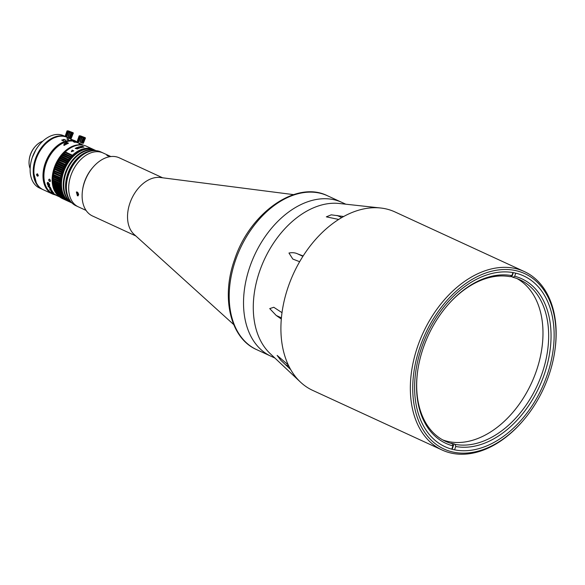 <?xml version="1.0" encoding="UTF-8"?>
<svg xmlns="http://www.w3.org/2000/svg" width="585" height="585" viewBox="0 0 585 585"><rect width="100%" height="100%" fill="white"/><g stroke="black" fill="none" stroke-linecap="round" stroke-linejoin="round"><path stroke-width="0.88" d="M522.149 421.734A96.554 65.162 114.7 0 0 548.781 375.599A96.554 65.162 114.7 0 0 554.843 350.788A96.554 65.162 114.7 0 0 506.8 269.51A96.554 65.162 114.7 0 0 419.971 347.037A96.554 65.162 114.7 0 0 436.337 444.52A96.554 65.162 114.7 0 0 522.149 421.734L521.674 422.275A98.251 66.302 -65.3 0 1 442.121 450.026A98.251 66.302 -65.3 0 1 417.705 346.261A98.251 66.302 -65.3 0 1 524.365 271.572L394.941 211.924A98.251 66.302 114.7 0 0 388.023 209.401A98.251 66.302 114.7 0 0 383.504 208.399A98.251 66.302 114.7 0 0 380.659 208.004A98.251 66.302 114.7 0 0 343.644 216.516A98.251 66.302 114.7 0 0 338.686 219.448A98.251 66.302 114.7 0 0 303.147 255.959A98.251 66.302 114.7 0 0 299.652 261.707A98.251 66.302 114.7 0 0 288.281 286.621A98.251 66.302 114.7 0 0 282.007 312.668A98.251 66.302 114.7 0 0 281.305 319.03L276.23 315.476L269.729 308.602L273.787 307.279L282.007 312.668M524.365 271.572A98.251 66.302 -65.3 0 1 554.946 350.079L554.843 350.788M421.661 347.41A94.01 63.443 114.7 0 0 445.031 446.706A94.01 63.443 114.7 0 0 547.092 375.226A94.01 63.443 114.7 0 0 523.721 275.937A94.01 63.443 114.7 0 0 421.661 347.41M380.659 208.004L339.263 203.485A84.693 57.162 114.7 0 0 259.63 271.257A84.693 57.162 114.7 0 0 270.109 353.545L300.441 382.078A98.251 66.302 114.7 0 0 312.697 390.385L442.121 450.026M299.652 261.707L292.822 259.067L288.968 253.027C292.273 252.406 295.14 252.676 297.568 253.853L303.147 255.959M338.686 219.448L326.342 216.838L331.249 214.827L343.644 216.516M327.49 195.763A84.693 57.162 114.7 0 0 235.543 260.157A84.693 57.162 114.7 0 0 256.588 349.603C230.154 338.152 220.903 297.414 234.6 259.55C249.656 213.013 296.142 179.931 327.49 195.763L341.815 202.366A84.693 57.162 114.7 0 0 249.868 266.76A84.693 57.162 114.7 0 0 270.921 356.207L274.892 358.035M280.866 360.323L277.144 355.417L288.295 364.974A98.251 66.302 114.7 0 0 290.657 369.53L280.866 360.323M290.657 369.53A98.251 66.302 114.7 0 0 300.441 382.078M281.305 319.03A98.251 66.302 114.7 0 0 288.295 364.974M510.537 276.471A88.935 60.014 114.7 0 1 511.875 276.793L513.008 277.319L514.698 276.252A90.624 61.162 -65.3 0 1 544.262 374.466A90.624 61.162 -65.3 0 1 455.744 446.494L455.159 444.381L454.026 443.854A88.935 60.014 114.7 0 1 451.203 443.233L452.337 443.752A88.935 60.014 -65.3 0 1 445.456 441.302A88.935 60.014 -65.3 0 1 417.719 370.59M513.008 277.319A88.935 60.014 -65.3 0 1 519.897 279.769A88.935 60.014 -65.3 0 1 541.995 373.691A88.935 60.014 -65.3 0 1 455.159 444.381M517.008 278.57A88.935 60.014 -65.3 0 1 536.321 371.073A88.935 60.014 -65.3 0 1 442.662 439.883M448.117 304.624A88.935 60.014 -65.3 0 1 510.186 276.69L511.875 275.623A90.624 61.162 -65.3 0 0 448.359 304.354A90.624 61.162 -65.3 0 0 417.668 370.948A90.624 61.162 -65.3 0 0 452.922 445.865L451.781 449.156M452.337 443.752L452.922 445.865M454.596 449.821L455.744 446.494M514.698 276.252L515.765 273.173M452.154 449.251L454.026 443.854M512.921 272.588L511.875 275.623M511.875 276.793L513.308 272.654M345.786 204.194L341.815 202.366A84.693 57.162 114.7 0 0 249.868 266.76A84.693 57.162 114.7 0 0 270.921 356.207L256.588 349.603M110.207 156.341L107.384 155.712C106.521 155.003 107.465 155.208 110.207 156.341L110.689 156.575M107.384 155.712L106.814 155.296M76.796 160.29A29.645 20.007 114.7 0 0 68.62 174.447A29.645 20.007 114.7 0 0 66.756 182.067L66.858 181.365A27.948 18.859 -65.3 0 1 68.613 174.176A27.948 18.859 -65.3 0 1 76.321 160.824L76.796 160.29A29.645 20.007 114.7 0 1 100.803 151.91L103.07 152.963A29.645 20.007 114.7 0 0 70.887 175.5A29.645 20.007 114.7 0 0 78.258 206.805L86.061 210.403M162.63 177.796L119.274 157.818A32.014 21.608 114.7 0 0 93.351 166.857L92.693 167.61A29.645 20.007 114.7 0 0 84.511 181.774A29.645 20.007 114.7 0 0 82.653 189.394L82.507 190.388A32.014 21.608 114.7 0 0 92.474 215.967L135.83 235.952M77.176 192.026L78.156 195.836L77.395 195.785L76.379 191.997L77.176 192.026M93.351 166.857A32.014 21.608 114.7 0 0 84.518 182.154A32.014 21.608 114.7 0 0 82.507 190.388M293.568 194.63L160.334 177.504A32.014 21.608 114.7 0 0 129.928 203.083A32.014 21.608 114.7 0 0 134.111 234.395L233.693 324.558M74.397 141.862A28.46 19.203 -65.3 0 1 74.675 141.892L74.792 141.95M74.887 141.987L75.158 142.396A28.46 19.203 114.7 0 0 74.946 142.382L73.893 141.892A28.46 19.203 114.7 0 0 73.63 141.884L73.447 141.797A28.46 19.203 -65.3 0 1 73.71 141.811L73.732 141.724M73.725 141.731L73.922 141.826A28.46 19.203 -65.3 0 1 74.163 141.841M73.447 141.797L73.673 141.724A28.628 19.32 -65.3 0 1 73.937 141.731L74.99 142.221A28.628 19.32 -65.3 0 1 75.202 142.235L75.085 141.906A28.46 19.203 114.7 0 0 74.975 141.892M63.875 144.985L64.54 145.248A28.46 19.203 114.7 0 0 64.277 145.402L63.692 145.095A28.46 19.203 -65.3 0 1 63.875 144.985M64.291 144.744L64.964 145.007A28.46 19.203 114.7 0 0 64.694 145.16L64.116 144.846A28.46 19.203 -65.3 0 1 64.291 144.744M64.796 143.537L65.388 143.654A28.46 19.203 114.7 0 0 65.132 143.771L64.211 143.976M65.703 144.393L65.688 144.064A28.46 19.203 -65.3 0 1 65.791 144.02M65.981 143.968L65.908 144.488L64.898 144.568L64.079 144.261L64.204 143.691M66.792 143.968L66.887 144.049A28.46 19.203 114.7 0 0 66.661 144.151L65.461 143.113A28.46 19.203 -65.3 0 1 65.549 143.076M68.116 143.032L68.408 143.303L67.546 143.639L66.939 143.076M67.1 142.835L67.026 142.711A28.46 19.203 114.7 0 0 66.039 143.084L65.834 142.989A28.46 19.203 -65.3 0 1 65.973 142.93M67.399 142.769L67.136 143.318M77.783 142.711L78.054 142.835A28.46 19.203 114.7 0 0 77.805 142.762L77.542 142.638A28.46 19.203 -65.3 0 1 77.783 142.711L78.054 142.835M79.202 143.266L79.267 143.318A28.46 19.203 114.7 0 0 79.099 143.252L78.836 143.113A28.46 19.203 -65.3 0 1 79.202 143.266M77.805 142.652L77.454 142.491A28.46 19.203 -65.3 0 1 77.666 142.572L76.942 142.221A28.46 19.203 114.7 0 0 74.405 141.358L75.355 141.797A28.46 19.203 114.7 0 0 75.129 141.745L74.178 141.307A28.46 19.203 114.7 0 0 53.9 150.265A28.46 19.203 114.7 0 0 46.047 163.858A28.46 19.203 114.7 0 0 44.263 171.178A28.46 19.203 114.7 0 0 53.118 193.913L56.438 195.441M81.015 146.528L83.472 147.091A28.46 19.203 -65.3 0 1 83.538 147.193M78.982 143.749L80.81 144.341L78.982 143.749M77.147 142.674L75.502 141.914A28.46 19.203 -65.3 0 1 75.728 141.965L76.898 142.499A28.46 19.203 -65.3 0 1 77.278 142.594L77.322 142.711A28.46 19.203 114.7 0 0 77.147 142.674M58.449 195.88A28.46 19.203 -65.3 0 1 54.273 167.654A28.46 19.203 -65.3 0 1 81.9 145M79.874 144.078A28.46 19.203 114.7 0 0 79.194 143.552M53.849 150.316A28.117 18.976 114.7 0 0 53.805 150.367A28.117 18.976 114.7 0 0 46.047 163.807A28.117 18.976 114.7 0 0 44.285 171.032A28.117 18.976 114.7 0 0 44.27 171.105M54.566 189.862A28.117 18.976 -65.3 0 1 54.727 167.807A28.117 18.976 -65.3 0 1 74.8 145.95M50.303 188.984A27.612 18.632 -65.3 0 1 50.032 188.524M73.491 141.636A28.628 19.32 -65.3 0 1 73.747 141.65L73.344 141.46A28.628 19.32 -65.3 0 1 73.556 141.475L73.966 141.665A28.628 19.32 -65.3 0 1 74.726 141.731L74.939 141.833M74.149 141.745A28.628 19.32 -65.3 0 1 74.69 141.797L74.149 141.745M51.626 190.483A28.46 19.203 -65.3 0 1 51.158 189.664L51.458 189.811A28.46 19.203 114.7 0 0 52.708 191.77L52.401 191.631A28.46 19.203 -65.3 0 1 51.889 190.9L49.93 189.993A28.46 19.203 -65.3 0 1 49.666 189.584L51.736 190.366A28.292 19.093 -65.3 0 1 51.385 189.774M52.504 191.5L52.518 191.507A28.292 19.093 114.7 0 1 51.999 190.776L50.032 189.869A28.292 19.093 -65.3 0 1 49.922 189.701M51.612 191.69L52.46 191.88M51.158 191.31L51.487 191.778M53.367 193.013L53.879 193.211M53.9 193.335L52.109 192.509C50.961 191.587 50.778 191.229 51.575 191.427L51.985 191.617C53.703 192.765 54.178 193.306 53.418 193.218L53.513 193.079M54.873 194.52L54.902 194.469A28.292 19.093 -65.3 0 1 54.273 194.066M53.82 193.949A28.46 19.203 114.7 0 0 54.822 194.615L54.522 194.476A28.46 19.203 -65.3 0 1 53.191 193.569L55.465 194.615A28.46 19.203 114.7 0 0 56.782 195.514L56.474 195.375A28.46 19.203 -65.3 0 1 55.48 194.717L54.844 194.425A28.46 19.203 114.7 0 0 55.707 195.002L55.4 194.863A28.46 19.203 -65.3 0 1 54.537 194.278L53.864 193.876M54.99 194.395A28.292 19.093 114.7 0 0 55.48 194.71L55.772 194.849A28.292 19.093 -65.3 0 1 55.297 194.542M56.752 195.551L57.337 195.851M56.145 195.302L55.202 194.856A28.46 19.203 -65.3 0 1 54.858 194.673L57.133 195.719A28.46 19.203 114.7 0 0 57.476 195.909L56.504 195.434A28.46 19.203 -65.3 0 1 56.321 195.375M82.331 146.564A27.1 18.289 -65.3 0 1 82.887 146.689A27.612 18.632 -65.3 0 1 83.041 146.835M54.654 190.059A28.117 18.976 -65.3 0 1 54.573 189.876L62.785 193.481A28.292 19.093 114.7 0 0 63.421 194.863A28.292 19.093 114.7 0 0 64.145 196.143A28.292 19.093 114.7 0 0 64.818 197.138M51.707 190.644A26.318 17.762 114.7 0 0 52.087 190.907A26.318 17.762 -65.3 0 1 51.707 190.644M57.476 195.909L56.745 195.58M50.273 187.163A28.46 19.203 114.7 0 0 50.785 188.436C51.166 189.35 50.88 189.423 49.93 188.648L49.374 187.785A28.46 19.203 -65.3 0 1 49.074 187.068L48.211 186.673A28.46 19.203 -65.3 0 1 47.999 186.118L50.273 187.163M49.081 185.964L47.846 185.035C46.939 183.471 46.939 182.586 47.853 182.381L48.262 182.571C49.791 184.377 50.061 185.511 49.081 185.964M49.674 181.577C48.423 180.246 48.379 179.441 49.528 179.156C50.727 180.516 50.771 181.328 49.674 181.577M77.381 142.55L77.337 142.44A28.628 19.32 114.7 0 0 76.949 142.345L75.779 141.804A28.628 19.32 -65.3 0 0 75.56 141.753L77.205 142.513A28.628 19.32 -65.3 0 1 77.381 142.55M49.381 187.215A28.46 19.203 114.7 0 0 49.681 187.924L50.332 188.67L50.478 188.29A28.46 19.203 114.7 0 1 50.178 187.58L49.381 187.215M49.571 187.302A28.292 19.093 -65.3 0 1 49.498 187.105L50.295 187.478A28.292 19.093 114.7 0 0 50.595 188.187L50.449 188.553M48.189 186.198A28.292 19.093 -65.3 0 0 48.328 186.571L49.191 186.966A28.292 19.093 -65.3 0 0 49.491 187.675L50.039 188.538C50.99 189.313 51.275 189.24 50.895 188.326M48.116 183.068L47.656 183.134L48.526 183.259L49.008 185.255M47.977 182.308C47.063 182.505 47.056 183.383 47.97 184.948L49.601 185.92M47.992 183.149L48.891 185.343L47.992 183.149M68.408 143.179L68.116 142.908A28.592 19.298 -65.3 0 0 67.867 142.996L67.26 143.31L67.092 142.404A28.592 19.298 -65.3 0 0 65.834 142.864L66.039 142.959A28.592 19.298 -65.3 0 1 67.034 142.586L67.012 143.413L68.408 143.179M65.454 142.989L66.653 144.027A28.592 19.298 -65.3 0 1 66.88 143.925L65.681 142.894A28.592 19.298 -65.3 0 0 65.454 142.989M64.196 143.859L65.125 143.647A28.592 19.298 -65.3 0 1 65.381 143.53L64.189 143.574L64.065 144.144L65.366 144.524L66.185 144.1L65.929 143.83A28.592 19.298 -65.3 0 0 65.681 143.947L65.396 144.356L64.196 143.859M51.853 191.778L53.118 192.918L51.853 191.778M49.462 179.127L49.666 179.259C48.657 179.5 48.694 180.202 49.791 181.365L50.427 181.291M35.89 149.738L32.16 157.826M35.743 149.987L32.285 157.475M42.88 189.562A28.797 19.437 -65.3 0 1 42.537 189.408A28.797 19.437 -65.3 0 1 33.959 164.158A28.797 19.437 -65.3 0 1 53.096 137.694A28.797 19.437 -65.3 0 1 66.639 137.102A28.797 19.437 -65.3 0 1 66.975 137.263M42.537 189.408L39.436 187.982A28.797 19.437 -65.3 0 1 30.471 164.97A28.797 19.437 -65.3 0 1 40.226 143.808A28.797 19.437 -65.3 0 1 49.996 136.268A28.797 19.437 -65.3 0 1 63.538 135.676L66.639 137.102M60.313 181.365A28.292 19.093 114.7 0 0 61.162 180.516M36.365 182.886L33.747 173.087C34.098 157.168 40.628 145.504 53.337 138.104L57.674 136.649M40.153 143.888A28.292 19.093 114.7 0 0 40.08 143.968A28.292 19.093 114.7 0 0 30.5 164.758A28.292 19.093 114.7 0 0 30.486 164.86M67.165 137.936L68.986 138.338L67.165 137.936M72.182 139.91L71.216 139.479M68.043 139.215L68.657 139.8A28.797 19.437 114.7 0 0 68.489 139.808L67.429 139.318A28.797 19.437 114.7 0 0 67.224 139.332L67.034 139.252A28.797 19.437 -65.3 0 1 67.246 139.237L66.844 139.047A28.797 19.437 -65.3 0 1 67.012 139.04L67.421 139.23A28.797 19.437 -65.3 0 1 68.043 139.215M63.07 139.691L63.341 139.815A28.797 19.437 114.7 0 0 63.114 139.881L62.851 139.756A28.797 19.437 -65.3 0 1 63.07 139.691M65.403 139.954L65.469 140.254A28.797 19.437 114.7 0 0 65.315 140.29L63.67 139.53A28.797 19.437 -65.3 0 1 63.86 139.486M63.217 140.115L63.597 140.802A28.797 19.437 114.7 0 0 63.414 140.868L62.361 140.378A28.797 19.437 114.7 0 0 62.142 140.458L61.959 140.371A28.797 19.437 -65.3 0 1 62.112 140.32M55.136 194.849A28.797 19.437 -65.3 0 1 52.299 193.913A28.797 19.437 -65.3 0 1 43.838 168.107A28.797 19.437 -65.3 0 1 63.721 141.819A28.797 19.437 -65.3 0 1 76.401 141.599L74.646 140.795A28.797 19.437 -65.3 0 1 74.719 140.824A28.797 19.437 -65.3 0 1 74.807 140.868M73.637 140.327L67.319 137.416A28.797 19.437 114.7 0 0 54.639 137.636A28.797 19.437 114.7 0 0 44.007 145.555A28.797 19.437 114.7 0 0 34.252 166.71A28.797 19.437 114.7 0 0 43.217 189.723L52.299 193.913M76.423 141.592L76.247 141.512A28.936 19.524 114.7 0 0 75.977 141.343L74.814 140.802A28.936 19.524 114.7 0 0 74.653 140.714L76.299 141.468A28.936 19.524 114.7 0 1 76.423 141.541L76.423 141.592A28.797 19.437 -65.3 0 1 78.96 143.157M52.891 193.81A28.46 19.203 -65.3 0 1 44.27 168.385A28.46 19.203 -65.3 0 1 63.955 142.228A28.46 19.203 -65.3 0 1 76.715 142.118M68.299 138.338A28.46 19.203 114.7 0 0 67.034 137.658M37.045 173.855L37.484 173.877L36.731 174.579L38.04 176.012M37.608 175.983L38.317 175.31M38.31 175.42C37.82 176.685 37.213 176.407 36.489 174.579L37.557 173.906L38.303 175.646M43.955 145.606A28.46 19.203 114.7 0 0 43.912 145.658A28.46 19.203 114.7 0 0 34.274 166.571A28.46 19.203 114.7 0 0 34.259 166.645M65.483 140.129L65.396 139.822A28.936 19.524 114.7 0 0 65.052 139.895L63.882 139.362A28.936 19.524 114.7 0 0 63.685 139.405L65.323 140.166A28.936 19.524 114.7 0 1 65.483 140.129M68.05 139.296L68.343 139.654L67.604 139.31A28.797 19.437 -65.3 0 1 68.05 139.296M62.544 140.195A28.936 19.524 -65.3 0 1 63.004 140.034L63.282 140.532L62.544 140.195M63.597 140.678A28.936 19.524 114.7 0 0 63.421 140.744L62.361 140.254A28.936 19.524 114.7 0 0 62.142 140.334L61.959 140.246A28.936 19.524 114.7 0 1 62.178 140.173L61.776 139.983A28.936 19.524 114.7 0 1 61.951 139.917L62.361 140.107A28.936 19.524 114.7 0 1 63.012 139.895L63.597 140.678M74.024 140.363L74.792 140.722L74.024 140.363M75.319 140.956L74.865 140.744A28.936 19.524 114.7 0 0 74.778 140.7A28.936 19.524 114.7 0 0 74.704 140.671L75.319 140.956M73.688 140.203L74.478 140.568M71.004 139.303L71.714 139.588L71.004 139.303M72.474 139.895L70.617 139.208L72.474 139.895M72.357 140.042L71.67 139.8L72.357 140.042M68.233 130.85L73.147 132.751L68.233 130.85M66.99 130.996L65.257 135.932L67.231 130.952M65.257 135.932L67.355 130.864L67.414 131.369L68.204 131.369L66.434 136.649L66.822 136.817L68.533 131.881L68.145 131.713M68.533 131.881L71.304 132.861L69.6 137.789L69.118 137.921L71.026 132.422M71.736 132.978L70.039 138.184L71.736 132.978L71.304 132.861M71.94 132.685L72.964 133.256L71.253 138.184L70.756 138.345L72.54 133.183M67.502 131.413L65.717 136.568L65.432 136.137L67.143 131.201M67.633 131.479L65.966 136.305L67.582 131.457M67.955 131.435L66.361 136.034L66.675 136.466M69.41 132.225L68.101 136.539M72.481 133.168L70.982 137.672M73.286 133.183L71.268 138.287M71.246 138.192L73.308 133.109M69.571 132.283L68.109 137.592L70.017 132.093M73.366 133.212L73.169 132.788M65.308 151.924L72.46 155.222L72.854 156.158L64.569 152.341L65.308 151.924A28.797 19.437 -65.3 0 1 74.661 146.001A28.797 19.437 -65.3 0 1 84.372 145.453A28.797 19.437 -65.3 0 1 86.324 146.177L93.476 149.468A28.797 19.437 -65.3 0 1 94.17 149.819M70.083 202.081A28.797 19.437 -65.3 0 1 69.374 201.781A28.797 19.437 -65.3 0 1 68.504 201.335L61.271 197.927M69.374 201.781L62.222 198.483A28.797 19.437 -65.3 0 1 61.352 198.044M54.295 189.138A28.797 19.437 114.7 0 0 54.515 189.73L54.295 189.16A28.292 19.093 -65.3 0 1 53.952 188.202A28.292 19.093 -65.3 0 1 53.506 186.659A28.292 19.093 -65.3 0 1 53.155 185.05A28.292 19.093 -65.3 0 1 52.906 183.376L61.191 187.193L60.306 187.566L53.155 184.275L52.906 183.376L61.191 187.193A28.292 19.093 114.7 0 0 61.44 188.867L60.584 189.255L53.432 185.964L53.155 185.05L61.44 188.867A28.292 19.093 114.7 0 0 61.791 190.483L60.964 190.878L53.813 187.588L53.506 186.659L61.791 190.483A28.292 19.093 114.7 0 0 62.237 192.019L61.447 192.428L54.295 189.138L53.952 188.202L62.237 192.019A28.292 19.093 114.7 0 0 62.785 193.481L62.025 193.898L54.873 190.6A28.797 19.437 114.7 0 0 55.195 191.302L63.421 194.863L62.697 195.28L55.546 191.982A28.797 19.437 114.7 0 0 55.911 192.633L64.145 196.143L63.458 196.56L56.306 193.262A28.797 19.437 114.7 0 0 56.723 193.869L64.964 197.328L64.313 197.745L57.162 194.447A28.797 19.437 114.7 0 0 57.615 194.995L65.864 198.41L65.249 198.812L58.09 195.522A28.797 19.437 114.7 0 0 58.588 196.012L66.836 199.383L66.259 199.777L59.107 196.48A28.797 19.437 114.7 0 0 59.641 196.911L66.792 200.209L67.889 200.238L67.348 200.618L60.196 197.32A28.797 19.437 114.7 0 0 60.767 197.693L67.918 200.991L69.008 200.977L68.504 201.335M67.348 200.618A28.797 19.437 114.7 0 0 67.918 200.991M66.792 200.209A28.797 19.437 -65.3 0 1 66.259 199.777M59.107 196.48L58.551 195.565M65.739 199.309A28.797 19.437 -65.3 0 1 65.249 198.812M58.09 195.522L57.571 194.593M64.767 198.293A28.797 19.437 -65.3 0 1 64.313 197.745M57.162 194.447L56.679 193.511M63.875 197.16A28.797 19.437 -65.3 0 1 63.458 196.56M56.306 193.262L55.86 192.326M63.063 195.931A28.797 19.437 -65.3 0 1 62.697 195.28M55.546 191.982L55.136 191.039M62.346 194.6A28.797 19.437 -65.3 0 1 62.025 193.898M54.873 190.6L54.493 189.664M61.725 193.174A28.797 19.437 -65.3 0 1 61.447 192.428M61.191 191.668A28.797 19.437 -65.3 0 1 60.964 190.878M53.813 187.588A28.797 19.437 114.7 0 0 54.039 188.37M60.76 190.074A28.797 19.437 -65.3 0 1 60.584 189.255M53.432 185.964A28.797 19.437 114.7 0 0 53.608 186.783M60.43 188.421A28.797 19.437 -65.3 0 1 60.306 187.566M53.155 184.275A28.797 19.437 114.7 0 0 53.279 185.123M60.204 186.695A28.797 19.437 -65.3 0 1 60.131 185.818L52.972 182.52A28.797 19.437 114.7 0 0 53.052 183.405M52.972 182.52L52.752 181.642L61.045 185.46L60.131 185.818M52.906 183.376A28.292 19.093 -65.3 0 1 52.752 181.642L61.045 185.46A28.292 19.093 114.7 0 0 61.191 187.193M52.752 181.642A28.292 19.093 -65.3 0 1 52.708 179.866L61.001 183.683L60.058 184.019L52.906 180.728L52.708 179.866L61.001 183.683A28.292 19.093 114.7 0 0 61.045 185.46M60.079 184.926A28.797 19.437 -65.3 0 1 60.058 184.019M52.906 180.728A28.797 19.437 114.7 0 0 52.928 181.628M52.708 179.866A28.292 19.093 -65.3 0 1 52.767 178.052L60.138 181.248L61.052 181.869L60.087 182.184L52.935 178.886L52.767 178.052L61.052 181.869A28.292 19.093 114.7 0 0 61.001 183.683M60.058 183.105A28.797 19.437 -65.3 0 1 60.087 182.184M52.935 178.886A28.797 19.437 114.7 0 0 52.906 179.807M60.138 181.248A28.797 19.437 -65.3 0 1 60.218 180.312L53.067 177.014A28.797 19.437 114.7 0 0 52.986 177.95M53.067 177.014L53.176 176.07L60.328 179.361L61.213 180.026L60.218 180.312M61.213 180.026L52.928 176.209A28.292 19.093 -65.3 0 1 53.184 174.345L61.469 178.162A28.292 19.093 114.7 0 0 61.213 180.026A28.292 19.093 114.7 0 0 61.052 181.869M60.621 177.46A28.797 19.437 -65.3 0 1 60.803 176.509L53.644 173.211L53.857 172.253L61.834 176.282A28.292 19.093 114.7 0 0 61.469 178.162L60.46 178.418L53.308 175.12A28.797 19.437 114.7 0 0 53.176 176.07M60.328 179.361A28.797 19.437 -65.3 0 1 60.46 178.418M53.308 175.12L53.184 174.345A28.292 19.093 -65.3 0 1 53.542 172.465A28.292 19.093 -65.3 0 1 54.003 170.586L61.498 173.643L62.288 174.41L61.242 174.601L54.091 171.303A28.797 19.437 114.7 0 0 53.857 172.253M61.469 178.162L53.184 174.345M53.644 173.211A28.797 19.437 114.7 0 0 53.462 174.169M66.368 162.703A28.797 19.437 -65.3 0 1 66.902 161.869L59.75 158.572L60.306 157.753L67.458 161.05L67.999 161.972A28.292 19.093 114.7 0 0 66.939 163.61L58.69 160.261L58.654 159.793L59.217 159.405L66.368 162.703L66.939 163.61A28.292 19.093 114.7 0 0 65.959 165.306L64.862 165.299L57.71 162.001L57.666 161.489L58.193 161.124L65.344 164.422L65.959 165.306A28.292 19.093 114.7 0 0 65.052 167.061L63.962 167.091L56.811 163.8L56.76 163.244L57.25 162.893L64.401 166.191L65.052 167.061A28.292 19.093 114.7 0 0 64.226 168.853L63.143 168.933L55.992 165.635L55.941 165.036L56.387 164.707L63.546 168.005L64.226 168.853A28.292 19.093 114.7 0 0 63.487 170.681L62.412 170.798L55.261 167.5L55.202 166.864L55.619 166.564L62.77 169.862L63.487 170.681A28.292 19.093 114.7 0 0 62.844 172.538L61.783 172.692L54.632 169.394L54.559 168.721L54.931 168.443L62.09 171.741L62.844 172.538A28.292 19.093 114.7 0 0 62.288 174.41A28.292 19.093 114.7 0 0 61.834 176.282L60.803 176.509M61.834 176.282L53.542 172.465M61.008 175.551A28.797 19.437 -65.3 0 1 61.242 174.601M54.091 171.303L54.003 170.586A28.292 19.093 -65.3 0 1 54.559 168.721A28.292 19.093 -65.3 0 1 55.202 166.864A28.292 19.093 -65.3 0 1 55.941 165.036A28.292 19.093 -65.3 0 1 56.76 163.244A28.292 19.093 -65.3 0 1 57.666 161.489A28.292 19.093 -65.3 0 1 58.654 159.793A28.292 19.093 -65.3 0 1 59.714 158.147A28.292 19.093 -65.3 0 1 60.84 156.575A28.292 19.093 -65.3 0 1 62.025 155.083A28.292 19.093 -65.3 0 1 63.268 153.665L63.977 153.248L71.129 156.546L71.56 157.482L63.268 153.665A28.292 19.093 -65.3 0 1 64.569 152.341A28.292 19.093 -65.3 0 1 74.09 146.206L74.661 146.001M62.288 174.41L54.003 170.586M61.498 173.643A28.797 19.437 -65.3 0 1 61.783 172.692M54.632 169.394A28.797 19.437 114.7 0 0 54.346 170.345M62.844 172.538L54.559 168.721M62.09 171.741A28.797 19.437 -65.3 0 1 62.412 170.798M55.261 167.5A28.797 19.437 114.7 0 0 54.931 168.443M63.487 170.681L55.202 166.864M62.77 169.862A28.797 19.437 -65.3 0 1 63.143 168.933M55.992 165.635A28.797 19.437 114.7 0 0 55.619 166.564M64.226 168.853L55.941 165.036M63.546 168.005A28.797 19.437 -65.3 0 1 63.962 167.091M56.811 163.8A28.797 19.437 114.7 0 0 56.387 164.707M65.052 167.061L56.76 163.244M64.401 166.191A28.797 19.437 -65.3 0 1 64.862 165.299M57.71 162.001A28.797 19.437 114.7 0 0 57.25 162.893M65.959 165.306L57.666 161.489M65.344 164.422A28.797 19.437 -65.3 0 1 65.842 163.551M58.69 160.261A28.797 19.437 114.7 0 0 58.193 161.124M66.939 163.61L58.654 159.793M59.75 158.572A28.797 19.437 114.7 0 0 59.217 159.405M64.569 152.341L72.854 156.158A28.292 19.093 114.7 0 0 71.56 157.482L63.326 153.95A28.797 19.437 114.7 0 0 62.697 154.667L69.849 157.965L70.317 158.901L62.076 155.413A28.797 19.437 114.7 0 0 61.469 156.173L68.62 159.464L69.125 160.4A28.292 19.093 114.7 0 0 67.999 161.972L66.902 161.869M67.999 161.972L59.714 158.147M67.458 161.05A28.797 19.437 -65.3 0 1 68.035 160.253L60.884 156.955A28.797 19.437 114.7 0 0 60.306 157.753M60.884 156.955L61.469 156.173M62.076 155.413L62.697 154.667M69.849 157.965A28.797 19.437 -65.3 0 1 70.478 157.248M71.56 157.482A28.292 19.093 114.7 0 0 70.317 158.901L62.025 155.083M68.62 159.464A28.797 19.437 -65.3 0 1 69.227 158.703M70.317 158.901A28.292 19.093 114.7 0 0 69.125 160.4L60.84 156.575M69.125 160.4L68.035 160.253M76.642 148.553L76.73 148.488A28.95 19.539 -65.3 0 1 77.483 148.151L78.024 148.4A28.95 19.539 114.7 0 0 77.271 148.736L76.642 148.553M78.448 148.385A28.95 19.539 -65.3 0 0 77.491 148.802L75.231 148.283A28.95 19.539 114.7 0 1 75.509 148.144L76.591 148.349A28.95 19.539 114.7 0 1 77.264 148.049L76.503 147.698A28.95 19.539 -65.3 0 1 76.745 147.603L78.448 148.524A28.797 19.437 114.7 0 0 77.498 148.934L75.246 148.415A28.797 19.437 -65.3 0 1 75.443 148.319M79.406 147.903L78.076 147.581A28.95 19.539 -65.3 0 1 78.785 147.332L79.406 147.903M79.714 147.917A28.95 19.539 -65.3 0 0 79.392 148.027L77.059 147.478A28.95 19.539 -65.3 0 1 77.293 147.383L77.893 147.53A28.95 19.539 -65.3 0 1 78.682 147.259L78.405 147.003A28.95 19.539 -65.3 0 1 78.639 146.937L79.706 148.056A28.797 19.437 114.7 0 0 79.392 148.166L77.059 147.617A28.797 19.437 -65.3 0 1 77.286 147.53M79.172 146.945A28.95 19.539 -65.3 0 1 80.35 146.652L80.335 146.798A28.797 19.437 114.7 0 0 79.165 147.084L79.172 146.945M82.017 146.257A28.95 19.539 -65.3 0 1 82.251 146.235L83.947 147.025A28.95 19.539 -65.3 0 0 83.596 147.054L81.169 146.521L82.624 147.186A28.95 19.539 -65.3 0 0 82.383 147.23L80.686 146.447A28.95 19.539 -65.3 0 1 81.037 146.389L83.501 146.945L82.017 146.257M82.368 147.376L82.602 147.332A28.797 19.437 114.7 0 0 82.368 147.376L80.686 146.447M73.673 150.93L71.414 151.676M82.807 146.784L81.988 146.404A28.797 19.437 -65.3 0 1 82.222 146.382L83.377 146.915M83.67 147.047L83.926 147.164A28.797 19.437 114.7 0 0 83.575 147.201L81.154 146.667M79.165 147.084L78.946 146.981A28.797 19.437 -65.3 0 1 80.35 146.645L82.054 147.435A28.797 19.437 114.7 0 0 80.65 147.771L80.43 147.669A28.797 19.437 -65.3 0 1 81.607 147.383L81.132 147.164A28.797 19.437 114.7 0 0 80.116 147.405L79.896 147.31A28.797 19.437 -65.3 0 1 80.913 147.062L80.335 146.798M78.105 147.588A28.797 19.437 -65.3 0 1 78.675 147.398L78.397 147.149A28.797 19.437 -65.3 0 1 78.514 147.113M77.11 148.115L76.511 147.837A28.797 19.437 -65.3 0 1 76.664 147.771M72.46 155.222A28.797 19.437 -65.3 0 1 93.476 149.468M72.854 156.158A28.292 19.093 -65.3 0 1 86.989 149.021M71.787 155.873A28.797 19.437 114.7 0 0 71.129 156.546M64.635 152.575A28.797 19.437 114.7 0 0 63.977 153.248M52.767 178.052A28.292 19.093 -65.3 0 1 52.928 176.209M76.657 148.692L76.737 148.619A28.797 19.437 114.7 0 1 77.483 148.29L77.871 148.466M76.825 148.882L77.278 148.868A28.797 19.437 114.7 0 0 77.278 148.868L77.125 148.912M72.116 150.104L71.297 151.72L73.82 150.886L72.116 150.104M80.342 135.815L85.264 137.709L80.342 135.815M79.107 135.961L77.366 140.897L79.341 135.917M79.107 135.932L79.531 135.727M77.366 140.897L79.465 135.83L79.253 136.166L80.313 136.334L78.544 141.614L78.938 141.775L80.65 136.846L80.255 136.678M80.65 136.846L83.421 137.819L81.71 142.755L81.235 142.886L83.136 137.387M83.852 137.943L82.149 143.149L83.852 137.943L83.421 137.819M84.057 137.65L85.074 138.214L83.37 143.149L82.865 143.303L84.657 138.14M79.611 136.371L77.827 141.533L77.549 141.102L79.253 136.166M79.75 136.444L78.076 141.27L79.699 136.415M80.065 136.393L78.47 141L78.792 141.431M81.52 137.182L80.211 141.504M84.598 138.126L83.099 142.638M85.395 138.148L83.377 143.252M83.355 143.149L85.425 138.075M81.688 137.248L80.225 142.55L82.127 137.051M85.483 138.17L85.278 137.753M72.028 203.002L70.778 202.425A28.797 19.437 -65.3 0 1 61.813 179.412A28.797 19.437 -65.3 0 1 63.355 172.802A28.797 19.437 -65.3 0 1 71.567 158.25A28.797 19.437 -65.3 0 1 91.64 149.102A28.797 19.437 -65.3 0 1 94.88 150.118L96.13 150.696M71.999 202.973A28.797 19.437 -65.3 0 1 65.118 173.606A28.797 19.437 -65.3 0 1 96.094 150.689M93.468 150.096A28.628 19.32 114.7 0 0 65.227 173.628A28.628 19.32 114.7 0 0 69.842 201.364M69.915 200.414A28.797 19.437 -65.3 0 1 67.443 174.681A28.797 19.437 -65.3 0 1 92.796 150.769M71.882 202.856A28.797 19.437 -65.3 0 1 65.681 173.869A28.797 19.437 -65.3 0 1 95.925 150.681M66.573 190.513A28.292 19.093 -65.3 0 1 68.131 174.9A28.292 19.093 -65.3 0 1 83.099 154.667M61.827 179.31A28.292 19.093 -65.3 0 1 61.842 179.2A28.292 19.093 -65.3 0 1 71.421 158.411A28.292 19.093 -65.3 0 1 71.494 158.338M110.872 156.553L103.07 152.963A29.645 20.007 114.7 0 0 70.887 175.5A29.645 20.007 114.7 0 0 78.258 206.805L75.984 205.759A29.645 20.007 114.7 0 1 66.756 182.067M42.763 141.204A17.784 12 114.7 0 0 35.276 146.433A17.784 12 114.7 0 0 30.369 154.93A17.784 12 114.7 0 0 29.25 159.5A17.784 12 114.7 0 0 30.142 168.597M29.25 159.5L29.33 158.937A16.431 11.086 -65.3 0 1 30.361 154.711A16.431 11.086 -65.3 0 1 34.895 146.864L35.276 146.433M77.417 192.172A2.062 1.199 -114.8 0 0 77.417 192.187A2.062 1.199 -114.8 0 0 78.646 194.9M77.937 192.677L78.624 194.344M297.568 253.853L302.92 256.318M337.062 215.441L341.735 217.598M276.23 315.476L281.407 317.867M285.385 364.674L288.946 366.32M83.487 145.241L78.083 142.747M60.058 197.108L57.037 195.719M73.695 140.203L74.463 140.561M67.421 130.769L66.997 130.974"/></g></svg>
